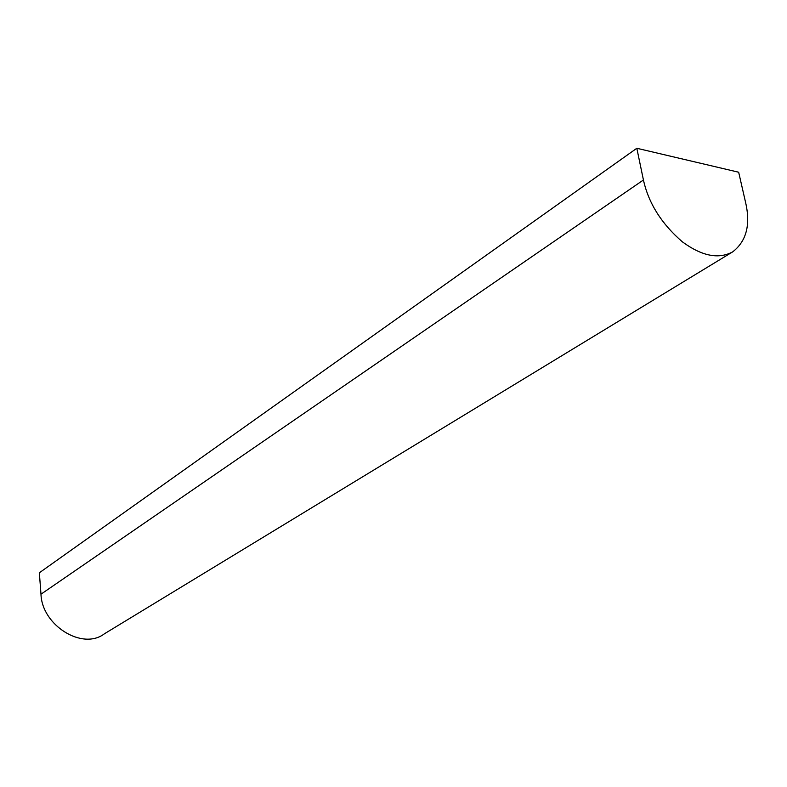<?xml version="1.0" encoding="UTF-8"?>
<svg xmlns="http://www.w3.org/2000/svg" width="787" height="787" viewBox="0 0 787 787"><rect width="100%" height="100%" fill="white"/><g stroke="black" fill="none" stroke-linecap="round" stroke-linejoin="round"><path stroke-width="1.18" d="M732.727 251.84L104.376 633.81C82.389 650.652 41.859 625.232 40.983 594.195L39.35 572.788L636.821 148.271L738.668 172.225L745.663 202.78C750.7 224.856 746.381 241.215 732.727 251.84C718.688 259.474 701.906 256.149 682.398 241.865C661.542 223.842 648.547 203.223 643.432 179.987L636.821 148.271M643.432 179.987L40.983 594.195"/></g></svg>
